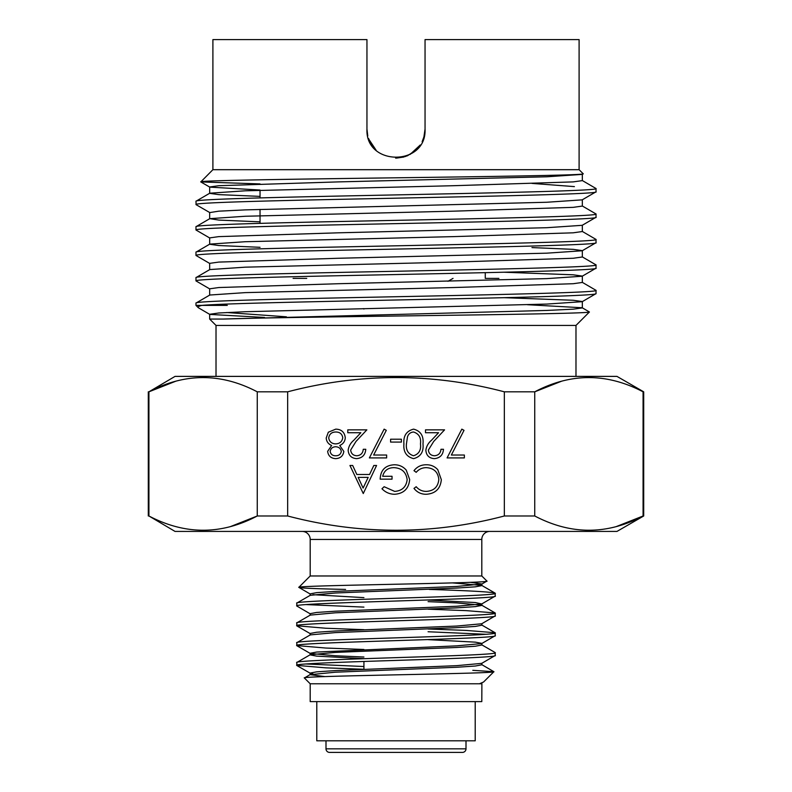 <?xml version="1.0" encoding="UTF-8"?>
<svg xmlns="http://www.w3.org/2000/svg" width="792" height="792" viewBox="0 0 792 792"><rect width="100%" height="100%" fill="white"/><g stroke="black" fill="none" stroke-linecap="round" stroke-linejoin="round"><path stroke-width="1.19" d="M485.258 272.676L485.258 278.388L498.91 278.388M440.689 752.4L351.311 752.4L440.689 752.4M325.997 748.836A3.564 3.564 0 0 0 329.561 752.4L462.439 752.4A3.564 3.564 0 0 0 466.003 748.836L325.997 748.836L325.997 740.807M466.003 740.807L466.003 748.836M363.924 309.038L363.241 308.623M447.985 281.299L453.024 278.388M293.089 278.388L306.742 278.388M643.698 391.822L616.968 376.388L175.032 376.388L148.926 391.822C184.932 372.844 221.047 372.844 257.261 391.822L287.664 391.822C360.004 372.834 432.224 372.834 504.336 391.822L534.739 391.822C570.745 372.844 606.85 372.844 643.074 391.822L643.698 391.822L643.698 515.988L643.074 515.988C607.068 534.976 570.953 534.976 534.739 515.988L504.336 515.988C432.224 534.986 360.004 534.986 287.664 515.988L257.261 515.988C221.255 534.976 185.15 534.976 148.926 515.988L175.032 531.422L616.968 531.422L643.698 515.988M260.033 223.374L260.033 209.395M260.033 197.921L260.033 190.308M396.079 158.103L406.949 155.955M372.329 145.886L368.518 138.442M367.775 135.927L366.953 129.056C365.152 166.488 426.809 166.567 425.047 129.056L425.047 39.6L579.101 39.6L579.101 169.686L583.179 173.765L582.209 174.398L546.747 176.794L338.422 181.893L218.78 185.704L209.662 186.981L209.662 193.347L218.78 194.614L260.033 196.386M367.518 134.739L366.953 129.056L366.953 39.6L212.9 39.6L212.9 169.686L579.101 169.686M212.9 169.686L200.782 181.922L260.033 183.912M583.179 173.765C587.179 175.141 495.01 176.497 392.723 177.844C290.634 179.19 199.376 180.526 200.752 181.833M216.018 376.388L216.018 325.433L575.982 325.433L589.416 311.989L582.209 307.751L527.502 304.722M216.018 325.433L209.662 319.067L223.195 319.067C253.866 317.869 348.351 316.681 434.689 315.493C521.839 314.325 589.901 313.137 589.416 311.989M504.247 297.683L573.22 300.267L582.338 301.534L582.338 307.9L573.22 309.177L546.747 310.444L223.195 319.067L209.662 319.067L209.662 314.266L218.78 312.988L245.253 311.721L546.747 304.078L582.209 301.683L596.029 293.634C597.307 295.327 538.54 297.03 457.816 298.723C352.183 300.95 225.829 303.148 201.851 305.385C198.723 306.167 197.535 306.94 198.297 307.702L209.791 314.414L264.498 317.443M226.71 312.513L286.387 316.81M198.297 307.702L195.97 305.385L195.97 303.079C194.693 301.386 253.46 299.673 334.184 297.99C457.014 295.446 601.019 292.892 596.029 290.347L596.029 293.634M227.294 305.385L195.97 305.385M575.982 376.388L575.982 325.433M310.108 595.485L310.108 593.881L316.651 592.644L335.263 591.406L456.737 586.456L481.892 583.981L481.892 585.585L475.349 586.822L456.737 588.06L335.263 593.01L310.276 595.297L296.881 603.039L296.743 605.969C290.615 602.663 501.385 599.366 495.257 596.069L481.724 603.969L475.349 602.544L428.076 600.039M495.257 596.069L495.119 593.139L481.724 585.397L452.48 582.902M296.743 603.207C290.615 599.9 501.385 596.604 495.257 593.307C493 592.02 471.022 590.723 429.323 589.426M428.076 639.639L475.349 642.144L481.892 643.381L481.892 644.985L475.349 646.222L456.737 647.46L335.263 652.41L310.276 654.697L296.881 662.439L296.743 665.369C290.615 662.062 501.385 658.766 495.257 655.469L481.724 663.369L456.737 665.656L335.263 670.606L316.651 671.844L310.108 673.081L310.108 674.685L335.263 672.21L456.737 667.26L475.349 666.023L481.892 664.785L481.892 663.181M495.257 655.469L495.119 652.539L481.724 644.797M296.743 662.597C290.615 659.3 501.385 656.004 495.257 652.697M481.892 623.581L481.892 625.185L475.349 626.423L456.737 627.66L335.263 632.61L310.276 634.897L296.881 642.639L296.743 645.569C290.615 642.263 501.385 638.966 495.257 635.669L481.724 643.569L456.737 645.856L316.651 652.044L310.108 653.281L310.108 654.885L316.651 656.122L363.924 658.627M495.257 635.669L495.119 632.739L466.181 630.422L428.076 628.987M296.743 642.797C290.615 639.5 501.385 636.204 495.257 632.897M481.892 603.781L481.892 605.385L475.349 606.622L456.737 607.86L335.263 612.81L310.276 615.097L296.881 622.839L296.743 625.769C290.615 622.462 501.385 619.166 495.257 615.869L481.724 623.769L456.737 626.056L335.263 631.006L316.651 632.244L310.108 633.481L310.108 635.085M495.257 615.869L495.119 612.939L466.181 610.632L428.076 609.187M296.743 622.997C290.615 619.7 501.385 616.404 495.257 613.107M296.743 665.369L325.819 667.844L363.924 669.28M363.924 666.518L306.088 663.983M296.743 645.569L325.819 648.044L363.924 649.48M296.743 625.769L325.819 628.244L363.924 629.68M428.076 631.749L485.912 634.283M296.743 605.969L310.276 613.869M363.924 607.117L306.088 604.583M302.178 531.422A8.019 8.019 0 0 1 310.197 539.441L310.197 575.972L481.803 575.972L481.803 539.441A8.019 8.019 0 0 1 489.822 531.422M316.79 701.603L316.79 740.807L475.21 740.807L475.21 701.603M481.803 683.783L310.197 683.783L310.197 701.603L481.803 701.603L481.892 683.694L479.635 683.694L483.575 682.011L493.881 671.705C498.703 673.735 297.426 675.814 304.395 677.982L310.276 674.497M479.635 683.694L483.575 682.011M310.197 683.783L304.395 677.982M310.197 575.972L298.812 587.357C294.04 585.337 493.842 583.249 486.912 581.081L481.724 584.169M481.803 575.972L486.912 581.081M596.029 191.803L582.209 199.851L546.747 202.257L245.253 209.89L218.78 211.167L209.791 212.583L196.089 204.673L195.97 201.247C194.693 199.554 253.46 197.851 334.184 196.159C457.014 193.614 601.019 191.07 596.029 188.526L596.029 191.803C601.019 194.347 457.014 196.901 334.184 199.445C253.46 201.138 194.693 202.841 195.97 204.534M582.338 174.25L582.338 180.616L573.22 181.893L453.578 185.704L245.253 190.803L209.791 193.198L195.97 201.247M504.247 272.23L573.22 274.804L582.338 276.081L582.338 282.447L573.22 283.714L453.578 287.536L245.253 292.624L209.791 295.03L195.97 303.079M596.029 268.171L596.029 264.894C601.019 267.439 457.014 269.983 334.184 272.527C253.46 274.22 194.693 275.933 195.97 277.616L195.97 280.903C194.693 279.21 253.46 277.507 334.184 275.814C457.014 273.27 601.019 270.715 596.029 268.171L582.209 276.23L546.747 278.626L338.422 283.714L218.78 287.536L209.662 288.813L209.662 295.168M531.967 247.579L573.22 249.351L582.338 250.628L582.338 256.984L573.22 258.261L453.578 262.083L245.253 267.171L209.791 269.567L195.97 277.616M596.029 242.718L596.029 239.431C601.019 241.976 457.014 244.53 334.184 247.074C253.46 248.767 194.693 250.47 195.97 252.163L195.97 255.45C194.693 253.757 253.46 252.044 334.184 250.361C457.014 247.817 601.019 245.263 596.029 242.718L582.209 250.767L546.747 253.173L338.422 258.261L218.78 262.083L209.662 263.35L209.662 269.716M582.338 225.166L582.338 231.531L573.22 232.808L453.578 236.62L245.253 241.718L209.791 244.114L195.97 252.163M596.029 217.265L596.029 213.979C601.019 216.523 457.014 219.067 334.184 221.612C253.46 223.304 194.693 225.017 195.97 226.71L195.97 229.987C194.693 228.304 253.46 226.591 334.184 224.898C457.014 222.354 601.019 219.81 596.029 217.265L582.209 225.314L546.747 227.71L338.422 232.808L218.78 236.62L209.662 237.897L209.662 244.263L218.78 245.53L260.033 247.302M582.338 199.713L582.338 206.078L573.22 207.346L453.578 211.167L245.253 216.256L209.791 218.661L195.97 226.71M195.97 280.903L209.791 288.951M582.209 282.298L596.029 290.347M195.97 255.45L209.791 263.498M582.209 256.846L596.029 264.894M195.97 229.987L209.791 238.036M582.209 231.383L596.029 239.431M582.209 205.93L596.029 213.979M363.924 669.339L363.924 661.449M582.209 180.477L596.029 188.526M424.116 136.353L422.136 141.728M420.305 144.956L410.058 154.47M423.868 137.234L425.047 129.056M356.756 455.756C360.707 455.44 362.875 453.272 363.261 449.282L365.775 449.282C365.31 454.974 362.261 458.093 356.628 458.637C351.45 458.251 348.628 455.469 348.153 450.292C348.708 446.282 350.608 442.926 353.826 440.223L360.845 432.729L347.787 432.729L347.787 429.848L366.854 429.848L355.974 441.471L350.668 450.064C351.113 453.618 353.143 455.519 356.756 455.756M401.395 439.204L401.395 442.084L390.605 442.084L390.605 439.204L401.395 439.204M434.471 455.756C438.412 455.44 440.58 453.272 440.976 449.282L443.49 449.282C443.025 454.974 439.976 458.093 434.343 458.637C429.165 458.251 426.334 455.469 425.858 450.292C426.423 446.282 428.314 442.926 431.541 440.223L438.56 432.729L425.502 432.729L425.502 429.848L444.569 429.848L433.689 441.471L428.383 450.064C428.818 453.618 430.848 455.519 434.471 455.756M363.261 493.555L349.945 465.488L352.688 465.488L356.836 474.487L369.557 474.487L373.824 465.488L376.576 465.488L363.261 493.555M426.235 494.277C421.186 494.297 417.097 492.337 413.988 488.407L416.196 486.714C418.859 489.842 422.255 491.406 426.393 491.396C433.907 490.872 438.055 486.902 438.817 479.497C438.025 472.012 433.828 468.062 426.215 467.646C422.176 467.696 418.829 469.25 416.196 472.329L413.988 470.656C417.097 466.726 421.166 464.765 426.195 464.775C430.818 464.676 434.669 466.31 437.778 469.676L441.332 479.685C440.441 488.783 435.412 493.644 426.235 494.277M394.574 494.277C389.634 494.178 385.427 492.347 381.972 488.763L384.13 486.714L394.663 491.396C402.079 490.852 406.247 486.932 407.157 479.645C406.088 472.052 401.653 468.052 393.852 467.646C387.882 467.745 384.16 470.626 382.685 476.289L392.04 476.289L392.04 479.16L380.17 479.16C380.556 470.191 385.189 465.389 394.07 464.775C398.95 464.686 403.009 466.458 406.227 470.082L409.672 479.536C408.801 488.684 403.762 493.594 394.574 494.277M464.36 455.034L464.36 457.915L447.084 457.915L461.835 429.135L464.013 430.333L451.351 455.034L464.36 455.034M413.602 429.135C420.671 430.997 423.799 435.917 422.987 443.876C423.809 451.836 420.681 456.756 413.602 458.637C406.445 456.796 403.217 451.876 403.92 443.876C403.217 435.877 406.445 430.967 413.602 429.135M386.644 455.034L386.644 457.915L369.379 457.915L384.13 429.135L386.298 430.333L373.636 455.034L386.644 455.034M327.64 451.351L331.63 445.49C328.294 444.035 326.492 441.55 326.205 438.025L328.324 432.214L335.778 429.135C341.441 429.313 344.609 432.204 345.272 437.798C344.995 441.421 343.144 443.985 339.738 445.49L343.837 451.43C343.084 456.014 340.342 458.41 335.61 458.637C330.937 458.35 328.284 455.915 327.64 451.351M504.336 391.822L504.336 515.988M287.664 515.988L287.664 391.822M643.074 391.822L643.074 515.988L616.473 526.512M534.739 515.988L534.739 391.822L561.33 381.308M257.261 391.822L257.261 515.988L230.67 526.512M148.926 515.988L148.926 391.822L175.527 381.308M206.049 377.467L203.099 377.418M200.138 530.353L203.099 530.393M591.862 377.467L588.902 377.418M585.951 530.353L588.902 530.393M345.589 589.426C314.899 588.753 299.307 588.06 298.812 587.357L310.276 594.069M472.804 670.329L493.881 671.705L481.724 664.597M312.939 673.883L310.108 673.081M363.924 657.023L335.263 655.756L310.276 653.469L296.881 645.727M310.108 615.285L310.108 613.681L316.651 612.444L335.263 611.206L456.737 606.256L481.724 603.969M363.924 597.623L312.939 594.683M481.892 583.981L470.656 582.348M324.928 676.576L310.108 674.685M495.119 612.939L481.724 605.197L456.737 602.91L428.076 601.643M574.398 186.615L531.967 183.398M415.879 150.232L407.553 155.707M405.544 156.489L395.594 158.103M368.755 139.125L376.121 150.232M403.89 157.014L396.643 158.093M358.162 477.368L363.112 488.08L368.191 477.368L358.162 477.368M413.513 455.756C418.928 454.063 421.245 450.103 420.463 443.886C421.245 437.669 418.928 433.709 413.513 432.006C410.484 432.283 408.474 433.897 407.494 436.828L406.435 443.886C405.791 450.074 408.157 454.034 413.513 455.756M330.165 451.45C330.769 454.38 332.63 455.816 335.749 455.756C338.857 455.756 340.708 454.301 341.312 451.39C340.669 448.43 338.778 446.886 335.65 446.757C332.531 446.896 330.7 448.46 330.165 451.45M328.72 437.976C329.383 441.728 331.67 443.698 335.59 443.886C339.709 443.728 342.094 441.669 342.758 437.709C342.094 433.897 339.768 431.996 335.749 432.006C331.68 432.076 329.333 434.065 328.72 437.976M200.782 181.922L209.791 187.13L260.033 190.021M209.791 218.661L218.78 220.077L260.033 221.849M310.197 539.441L481.803 539.441M481.892 682.981L481.892 683.694M296.881 625.928L310.276 633.669M296.881 665.528L310.276 673.269M481.724 624.997L495.119 632.739M148.302 391.822L148.302 515.988M209.662 212.434L209.662 218.8"/></g></svg>
